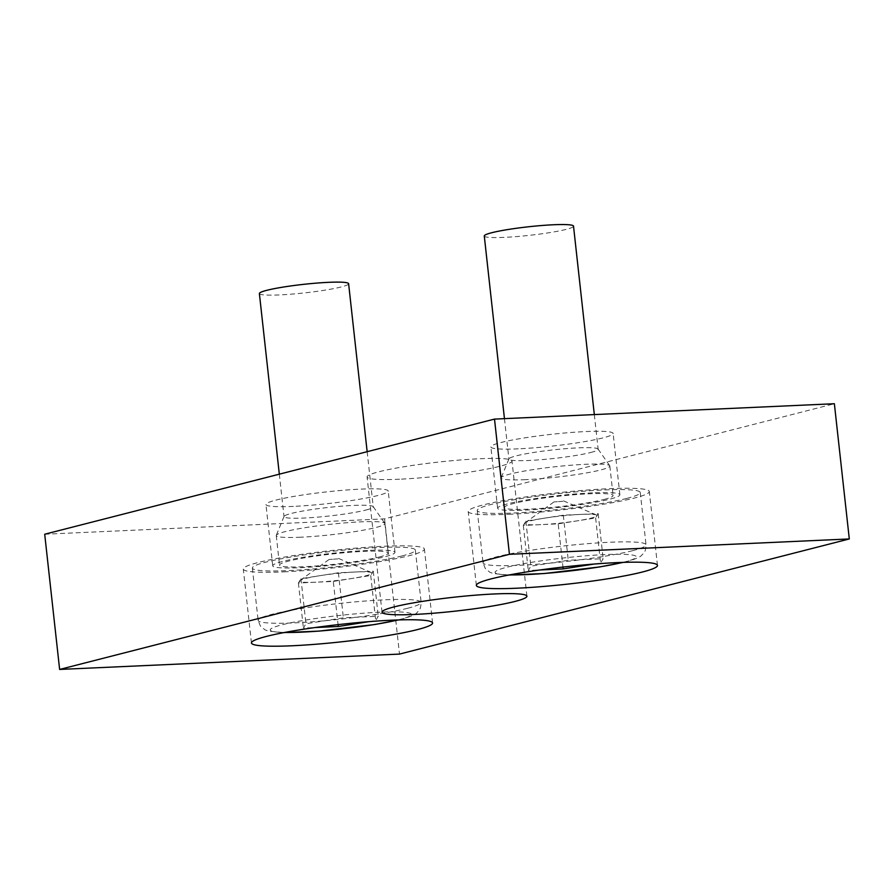 <?xml version="1.0" encoding="UTF-8"?>
<svg xmlns="http://www.w3.org/2000/svg" width="894" height="894" viewBox="0 0 894 894"><rect width="100%" height="100%" fill="white"/><g stroke="black" fill="none" stroke-linecap="round" stroke-linejoin="round"><path stroke-width="0.67" stroke-dasharray="4.47 3.35" d="M365.836 510.061A44.89 4.302 173.7 0 0 373.245 506.809A44.89 4.302 173.7 0 0 373.156 506.596A44.89 4.302 173.7 0 0 328.154 507.457A44.89 4.302 173.7 0 0 284.046 516.43A44.89 4.302 173.7 0 0 284.013 516.665A44.89 4.302 173.7 0 0 304.005 518.039A44.89 4.302 173.7 0 0 365.836 510.061M259.383 293.556A44.89 4.302 173.7 0 0 279.375 294.931A44.89 4.302 173.7 0 0 341.206 286.952A44.89 4.302 173.7 0 0 348.615 283.711M300.607 537.216A54.668 5.241 -6.3 0 1 276.257 535.54A54.668 5.241 -6.3 0 1 276.302 535.26A54.668 5.241 -6.3 0 1 330.02 524.342A54.668 5.241 -6.3 0 1 384.822 523.281A54.668 5.241 -6.3 0 1 384.934 523.549A54.668 5.241 -6.3 0 1 375.905 527.494A54.668 5.241 -6.3 0 1 300.607 537.216M379.168 557.018A54.668 5.241 173.7 0 0 388.186 553.062A54.668 5.241 173.7 0 0 333.283 553.855A54.668 5.241 173.7 0 0 279.52 565.064A54.668 5.241 173.7 0 0 318.465 565.801A54.668 5.241 173.7 0 0 379.168 557.018M401.831 555.99A82.002 7.856 173.7 0 0 415.352 550.067A82.002 7.856 173.7 0 0 332.993 551.252A82.002 7.856 173.7 0 0 252.354 568.059A82.002 7.856 173.7 0 0 310.777 569.165A82.002 7.856 173.7 0 0 401.831 555.99M369.021 621.643L375.703 620.581L378.251 616.257L343.363 617.832L305.938 623.744L303.39 628.069L315.068 627.543M333.294 581.424L370.731 575.512L373.279 571.188L338.39 572.763L300.954 578.664L298.406 583L333.294 581.424L338.066 624.638M298.406 583L303.39 628.069M370.731 575.512L375.703 620.581M373.279 571.188L378.251 616.257M338.39 572.763L343.363 617.832M300.954 578.664L305.938 623.744M315.85 582.206A36.442 3.498 -6.3 0 1 299.68 580.832A36.442 3.498 -6.3 0 1 300.06 580.452A36.442 3.498 -6.3 0 1 319.672 575.714A36.442 3.498 -6.3 0 1 355.834 571.97A36.442 3.498 -6.3 0 1 371.491 572.573A36.442 3.498 -6.3 0 1 372.005 573.345A36.442 3.498 -6.3 0 1 366.048 575.725A36.442 3.498 -6.3 0 1 352.012 578.463A36.442 3.498 -6.3 0 1 315.85 582.206M337.898 558.884L329.059 559.51L337.898 558.884M590.733 452.487A44.89 4.302 173.7 0 0 598.142 449.246A44.89 4.302 173.7 0 0 598.052 449.023A44.89 4.302 173.7 0 0 553.062 449.894A44.89 4.302 173.7 0 0 508.954 458.868A44.89 4.302 173.7 0 0 508.909 459.091A44.89 4.302 173.7 0 0 528.913 460.477A44.89 4.302 173.7 0 0 590.733 452.487M484.28 235.994A44.89 4.302 173.7 0 0 504.272 237.368A44.89 4.302 173.7 0 0 566.103 229.389A44.89 4.302 173.7 0 0 573.512 226.137M525.504 479.653A54.668 5.241 -6.3 0 1 501.154 477.977A54.668 5.241 -6.3 0 1 501.199 477.698A54.668 5.241 -6.3 0 1 554.917 466.769A54.668 5.241 -6.3 0 1 609.73 465.718A54.668 5.241 -6.3 0 1 609.831 465.975A54.668 5.241 -6.3 0 1 600.813 469.931A54.668 5.241 -6.3 0 1 525.504 479.653M604.065 499.444A54.668 5.241 173.7 0 0 613.094 495.499A54.668 5.241 173.7 0 0 558.18 496.282A54.668 5.241 173.7 0 0 504.417 507.49A54.668 5.241 173.7 0 0 543.373 508.228A54.668 5.241 173.7 0 0 604.065 499.444M626.728 498.427A82.002 7.856 173.7 0 0 640.26 492.493A82.002 7.856 173.7 0 0 557.89 493.678A82.002 7.856 173.7 0 0 477.251 510.496A82.002 7.856 173.7 0 0 535.685 511.603A82.002 7.856 173.7 0 0 626.728 498.427M593.918 564.069L600.6 563.019L603.148 558.694L568.271 560.27L530.835 566.17L528.287 570.495L539.965 569.97M558.191 523.85L595.627 517.95L598.175 513.614L563.298 515.19L525.862 521.101L523.314 525.426L558.191 523.85L562.963 567.064M523.314 525.426L528.287 570.495M595.627 517.95L600.6 563.019M598.175 513.614L603.148 558.694M563.298 515.19L568.271 560.27M525.862 521.101L530.835 566.17M540.758 524.644A36.442 3.498 -6.3 0 1 524.588 523.269A36.442 3.498 -6.3 0 1 524.968 522.889A36.442 3.498 -6.3 0 1 544.58 518.151A36.442 3.498 -6.3 0 1 580.731 514.408A36.442 3.498 -6.3 0 1 596.399 515A36.442 3.498 -6.3 0 1 596.901 515.782A36.442 3.498 -6.3 0 1 590.956 518.162A36.442 3.498 -6.3 0 1 576.909 520.9A36.442 3.498 -6.3 0 1 540.758 524.644M562.807 501.31L553.956 501.947L562.807 501.31M44.7 534.221L384.565 518.866L834.37 403.73M518.252 448.833A61.496 5.889 -6.3 0 1 490.862 446.944A61.496 5.889 -6.3 0 1 551.341 434.339A61.496 5.889 -6.3 0 1 613.116 433.445A61.496 5.889 -6.3 0 1 581.212 442.206A61.496 5.889 -6.3 0 1 518.252 448.833M293.355 506.395A61.496 5.889 -6.3 0 1 265.954 504.518A61.496 5.889 -6.3 0 1 326.444 491.901A61.496 5.889 -6.3 0 1 388.208 491.018A61.496 5.889 -6.3 0 1 356.304 499.78A61.496 5.889 -6.3 0 1 293.355 506.395M399.551 479.218A72.883 6.984 -6.3 0 1 367.088 476.983A72.883 6.984 -6.3 0 1 438.764 462.042A72.883 6.984 -6.3 0 1 511.983 460.98A72.883 6.984 -6.3 0 1 474.166 471.361A72.883 6.984 -6.3 0 1 399.551 479.218M384.565 518.866L399.495 654.084M508.775 514.285A91.11 8.728 173.7 0 0 602.042 504.473A91.11 8.728 173.7 0 0 649.312 491.499A91.11 8.728 173.7 0 0 557.8 492.817A91.11 8.728 173.7 0 0 468.199 511.491A91.11 8.728 173.7 0 0 508.775 514.285M592.487 492.862A61.496 5.889 173.7 0 0 529.527 499.478A61.496 5.889 173.7 0 0 497.623 508.239A61.496 5.889 173.7 0 0 525.024 510.128A61.496 5.889 173.7 0 0 587.973 503.512A61.496 5.889 173.7 0 0 619.877 494.751A61.496 5.889 173.7 0 0 592.487 492.862M283.879 571.858A91.11 8.728 173.7 0 0 377.145 562.047A91.11 8.728 173.7 0 0 424.415 549.061A91.11 8.728 173.7 0 0 332.892 550.38A91.11 8.728 173.7 0 0 243.291 569.065A91.11 8.728 173.7 0 0 283.879 571.858M367.59 550.425A61.496 5.889 173.7 0 0 304.63 557.051A61.496 5.889 173.7 0 0 272.726 565.813A61.496 5.889 173.7 0 0 300.116 567.701A61.496 5.889 173.7 0 0 363.076 561.074A61.496 5.889 173.7 0 0 394.98 552.313A61.496 5.889 173.7 0 0 367.59 550.425M407.597 608.278A82.002 7.856 173.7 0 0 421.13 602.344A82.002 7.856 173.7 0 0 338.759 603.528A82.002 7.856 173.7 0 0 258.12 620.347A82.002 7.856 173.7 0 0 316.554 621.453A82.002 7.856 173.7 0 0 407.597 608.278M397.908 619.955A71.062 6.817 173.7 0 0 399.73 619.497A71.062 6.817 173.7 0 0 386.13 611.954A71.062 6.817 173.7 0 0 292.014 622.548A71.062 6.817 173.7 0 0 284.616 632.46M632.505 550.704A82.002 7.856 173.7 0 0 646.027 544.781A82.002 7.856 173.7 0 0 563.667 545.966A82.002 7.856 173.7 0 0 483.017 562.773A82.002 7.856 173.7 0 0 541.451 563.89A82.002 7.856 173.7 0 0 632.505 550.704M622.816 562.382A71.062 6.817 173.7 0 0 624.627 561.935A71.062 6.817 173.7 0 0 611.027 554.381A71.062 6.817 173.7 0 0 516.922 564.974A71.062 6.817 173.7 0 0 509.524 574.898M279.319 474.166L284.013 516.665M367.155 451.693L373.245 506.809M284.046 516.43L276.302 535.26M373.156 506.596L384.822 523.281M276.257 535.54L279.52 565.064M384.934 523.549L388.186 553.062M252.354 568.059L258.12 620.347L260.366 626.024L264.959 629.823L268.513 631.13L283.957 632.583M415.352 550.067L421.13 602.344C420.884 607.115 420.035 610.01 418.571 611.027C415.632 613.385 418.18 614.401 401.25 619.274L398.59 619.933M329.059 559.51L300.06 580.452M338.625 558.459L371.491 572.573M504.451 418.638L508.909 459.091M594.32 414.581L598.142 449.246M508.954 458.868L501.199 477.698M598.052 449.023L609.73 465.718M501.154 477.977L504.417 507.49M609.831 465.975L613.094 495.499M477.251 510.496L483.017 562.773L485.263 568.461L489.867 572.261L493.41 573.568L508.865 575.021M640.26 492.493L646.027 544.781C645.792 549.553 644.943 552.447 643.468 553.464C640.529 555.811 643.088 556.839 626.146 561.711L623.487 562.36M553.956 501.947L524.968 522.889M563.533 500.886L596.399 515M657.47 565.41L649.312 491.499M476.357 585.414L468.199 511.491M619.877 494.751L613.116 433.445M497.623 508.239L490.862 446.944M432.573 622.984L424.415 549.061M251.449 642.976L243.291 569.065M394.98 552.313L388.208 491.018M272.726 565.813L265.954 504.518M526.912 596.197L511.983 460.98M382.017 612.189L367.088 476.983"/><path stroke-width="1.34" d="M367.155 451.693L348.615 283.711A44.89 4.302 173.7 0 0 303.524 284.359A44.89 4.302 173.7 0 0 259.383 293.556L279.319 474.166M315.068 627.543L338.267 626.493L369.021 621.643M338.066 624.638L338.267 626.493M594.32 414.581L573.512 226.137A44.89 4.302 173.7 0 0 528.421 226.785A44.89 4.302 173.7 0 0 484.28 235.994L504.451 418.638M539.965 569.97L563.175 568.919L593.918 564.069M562.963 567.064L563.175 568.919M849.3 538.948L834.37 403.73L494.505 419.096L44.7 534.221L59.63 669.438L399.495 654.084L849.3 538.948L509.435 554.302L59.63 669.438M494.505 419.096L509.435 554.302M616.894 562.617A91.11 8.728 173.7 0 0 523.627 572.428A91.11 8.728 173.7 0 0 476.357 585.414A91.11 8.728 173.7 0 0 516.933 588.207A91.11 8.728 173.7 0 0 610.211 578.396A91.11 8.728 173.7 0 0 657.47 565.41A91.11 8.728 173.7 0 0 616.894 562.617M391.997 620.19A91.11 8.728 173.7 0 0 298.719 630.002A91.11 8.728 173.7 0 0 251.449 642.976A91.11 8.728 173.7 0 0 292.036 645.77A91.11 8.728 173.7 0 0 385.303 635.958A91.11 8.728 173.7 0 0 432.573 622.984A91.11 8.728 173.7 0 0 391.997 620.19M494.449 593.962A72.883 6.984 173.7 0 0 419.834 601.807A72.883 6.984 173.7 0 0 382.017 612.189A72.883 6.984 173.7 0 0 414.481 614.435A72.883 6.984 173.7 0 0 489.096 606.579A72.883 6.984 173.7 0 0 526.912 596.197A72.883 6.984 173.7 0 0 494.449 593.962M284.616 632.46A71.062 6.817 173.7 0 0 397.908 619.955M509.524 574.898A71.062 6.817 173.7 0 0 622.816 562.382M283.957 632.583L319.18 631.108L374.854 624.515L398.59 619.933M508.865 575.021L544.077 573.546L599.751 566.941L623.487 562.36"/></g></svg>
